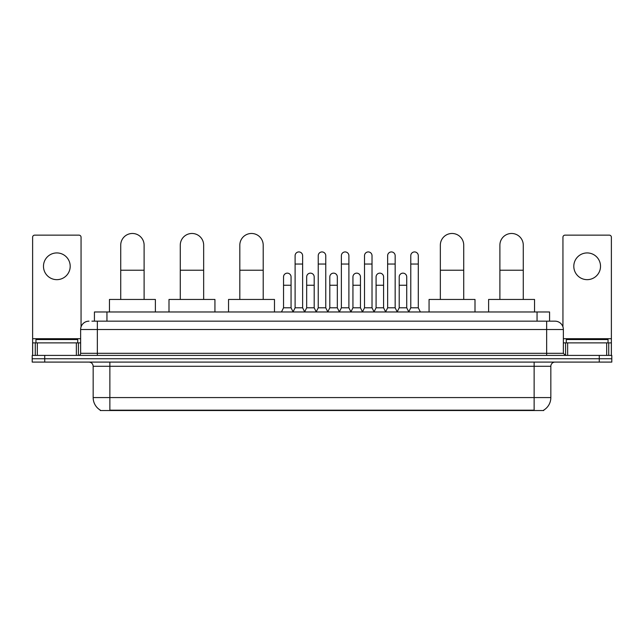<?xml version="1.0" encoding="UTF-8"?>
<svg xmlns="http://www.w3.org/2000/svg" width="644" height="644" viewBox="0 0 644 644"><rect width="100%" height="100%" fill="white"/><g stroke="black" fill="none" stroke-linecap="round" stroke-linejoin="round"><path stroke-width="0.97" d="M94.427 321.163L94.427 311.978L549.574 311.978L549.574 321.163M543.737 410.115L543.737 410.526L100.263 410.526L100.263 410.115M100.392 410.188A14.619 14.619 0 0 1 93.163 397.581L109.866 397.581L109.866 410.188L534.134 410.188L534.134 397.581L550.837 397.581L550.837 366.267A4.178 4.178 0 0 1 555.007 362.089M93.163 397.581L93.163 366.267C92.921 363.723 91.529 362.339 88.993 362.089M543.608 410.188A14.619 14.619 0 0 0 550.837 397.581M44.726 355.408L611.8 355.408L611.8 358.748L32.2 358.748L32.2 362.089L44.726 362.089L44.726 358.748L32.2 358.748L32.2 355.408L44.726 355.408L44.726 358.748L611.8 358.748L611.8 362.089L44.726 362.089M92.108 321.163L555.007 321.163A8.348 8.348 0 0 1 563.363 329.519L563.363 353.315L565.448 355.408M91.915 321.163L97.341 321.163L97.341 329.519L80.637 329.519L80.637 353.315A2.085 2.085 0 0 1 78.552 355.408M88.993 321.163A8.348 8.348 0 0 0 80.637 329.519M563.363 329.519L546.659 329.519L546.659 321.163L555.007 321.163M77.715 342.882L77.715 339.541L35.959 339.541L35.959 342.882M56.841 252.931A13.363 13.363 0 0 0 43.478 266.294A13.363 13.363 0 0 0 56.841 279.657A13.363 13.363 0 0 0 70.196 266.294A13.363 13.363 0 0 0 56.841 252.931M76.362 355.408L76.362 342.882L37.312 342.882L37.312 355.408M81.055 326.911L81.055 237.233A2.085 2.085 0 0 0 78.971 235.141L34.704 235.141A2.085 2.085 0 0 0 32.619 237.233L32.619 342.882L37.312 342.882M76.362 342.882L80.637 342.882M32.619 355.408L32.619 342.882M608.041 342.882L608.041 339.541L566.285 339.541L566.285 342.882M120.726 299.452L120.726 245.163A11.689 11.689 0 0 1 132.423 233.474A11.689 11.689 0 0 1 144.111 245.163A11.689 11.689 0 0 0 132.423 233.474M144.111 299.452L144.111 245.163M155.389 311.978L155.389 299.452L109.456 299.452L109.456 311.978M180.272 299.452L180.272 245.163A11.689 11.689 0 0 1 191.968 233.474A11.689 11.689 0 0 1 203.657 245.163A11.689 11.689 0 0 0 191.968 233.474M203.657 299.452L203.657 245.163M214.935 311.978L214.935 299.452L169.002 299.452L169.002 311.978M239.818 299.452L239.818 245.163A11.689 11.689 0 0 1 251.514 233.474A11.689 11.689 0 0 1 263.203 245.163A11.689 11.689 0 0 0 251.514 233.474M263.203 299.452L263.203 245.163M274.481 311.978L274.481 299.452L228.548 299.452L228.548 311.978M440.343 299.452L440.343 245.163A11.689 11.689 0 0 1 452.032 233.474A11.689 11.689 0 0 1 463.728 245.163A11.689 11.689 0 0 0 452.032 233.474M463.728 299.452L463.728 245.163M474.998 311.978L474.998 299.452L429.065 299.452L429.065 311.978M499.889 299.452L499.889 245.163A11.689 11.689 0 0 1 511.578 233.474A11.689 11.689 0 0 1 523.274 245.163A11.689 11.689 0 0 0 511.578 233.474M523.274 299.452L523.274 245.163M534.544 311.978L534.544 299.452L488.611 299.452L488.611 311.978M293.02 311.978L295.105 307.8L302.624 307.8L304.709 311.978M302.624 307.8L302.624 255.692A3.759 3.759 0 0 0 298.864 251.933A3.759 3.759 0 0 1 299.106 251.941M295.105 307.8L295.105 264.04L302.624 264.04M295.105 264.04L295.105 255.692A3.759 3.759 0 0 1 298.864 251.933M316.156 311.978L318.241 307.8L325.759 307.8L327.844 311.978M325.759 307.8L325.759 255.692A3.759 3.759 0 0 0 322 251.933A3.759 3.759 0 0 1 322.233 251.941M318.241 307.8L318.241 264.04L325.759 264.04M318.241 264.04L318.241 255.692A3.759 3.759 0 0 1 322 251.933M339.291 311.978L341.376 307.8L348.895 307.8L350.98 311.978M348.895 307.8L348.895 255.692A3.759 3.759 0 0 0 345.136 251.933A3.759 3.759 0 0 1 345.369 251.941M341.376 307.8L341.376 264.04L348.895 264.04M341.376 264.04L341.376 255.692A3.759 3.759 0 0 1 345.136 251.933M362.419 311.978L364.512 307.8L372.023 307.8L374.116 311.978M372.023 307.8L372.023 255.692A3.759 3.759 0 0 0 368.271 251.933A3.759 3.759 0 0 1 368.505 251.941M364.512 307.8L364.512 264.04L372.023 264.04M364.512 264.04L364.512 255.692A3.759 3.759 0 0 1 368.271 251.933M385.555 311.978L387.64 307.8L395.158 307.8L397.251 311.978M395.158 307.8L395.158 255.692A3.759 3.759 0 0 0 391.399 251.933A3.759 3.759 0 0 1 391.641 251.941M387.64 307.8L387.64 264.04L395.158 264.04M387.64 264.04L387.64 255.692A3.759 3.759 0 0 1 391.399 251.933M408.69 311.978L410.775 307.8L418.294 307.8L420.379 311.978M418.294 307.8L418.294 255.692A3.759 3.759 0 0 0 414.535 251.933A3.759 3.759 0 0 1 414.768 251.941M410.775 307.8L410.775 264.04L418.294 264.04M410.775 264.04L410.775 255.692A3.759 3.759 0 0 1 414.535 251.933M281.452 311.978L283.537 307.8L291.056 307.8L293.084 311.849M291.056 307.8L291.056 276.904A3.759 3.759 0 0 0 287.538 273.153A3.759 3.759 0 0 1 291.056 276.904M283.537 307.8L283.537 285.252L291.056 285.252M283.537 285.252L283.537 276.904A3.759 3.759 0 0 1 287.538 273.153M304.652 311.849L306.673 307.8L314.192 307.8L316.22 311.849M314.192 307.8L314.192 276.904A3.759 3.759 0 0 0 310.666 273.153A3.759 3.759 0 0 1 314.192 276.904M306.673 307.8L306.673 285.252L314.192 285.252M306.673 285.252L306.673 276.904A3.759 3.759 0 0 1 310.666 273.153M327.78 311.849L329.809 307.8L337.327 307.8L339.348 311.849M337.327 307.8L337.327 276.904A3.759 3.759 0 0 0 333.801 273.153A3.759 3.759 0 0 1 337.327 276.904M329.809 307.8L329.809 285.252L337.327 285.252M329.809 285.252L329.809 276.904A3.759 3.759 0 0 1 333.801 273.153M350.916 311.849L352.944 307.8L360.463 307.8L362.483 311.849M360.463 307.8L360.463 276.904A3.759 3.759 0 0 0 356.937 273.153A3.759 3.759 0 0 1 360.463 276.904M352.944 307.8L352.944 285.252L360.463 285.252M352.944 285.252L352.944 276.904A3.759 3.759 0 0 1 356.937 273.153M374.051 311.849L376.08 307.8L383.591 307.8L385.619 311.849M383.591 307.8L383.591 276.904A3.759 3.759 0 0 0 380.073 273.153A3.759 3.759 0 0 1 383.591 276.904M376.08 307.8L376.08 285.252L383.591 285.252M376.08 285.252L376.08 276.904A3.759 3.759 0 0 1 380.073 273.153M397.187 311.849L399.208 307.8L406.726 307.8L408.755 311.849M406.726 307.8L406.726 276.904A3.759 3.759 0 0 0 403.208 273.153A3.759 3.759 0 0 1 406.726 276.904M399.208 307.8L399.208 285.252L406.726 285.252M399.208 285.252L399.208 276.904A3.759 3.759 0 0 1 403.208 273.153M587.159 252.931A13.363 13.363 0 0 0 573.804 266.294A13.363 13.363 0 0 0 587.159 279.657A13.363 13.363 0 0 0 600.522 266.294A13.363 13.363 0 0 0 587.159 252.931M606.688 355.408L606.688 342.882L567.638 342.882L567.638 355.408M606.688 342.882L611.381 342.882L611.381 237.233A2.085 2.085 0 0 0 609.296 235.141L565.029 235.141A2.085 2.085 0 0 0 562.945 237.233L562.945 326.911M563.363 342.882L567.638 342.882M611.381 342.882L611.381 355.408M532.459 410.526L532.459 410.115M111.541 410.526L111.541 410.115M106.952 321.163L106.952 311.978M537.048 321.163L537.048 311.978M534.134 362.089L534.134 366.267L93.163 366.267M550.837 366.267L534.134 366.267L534.134 397.581L109.866 397.581L109.866 362.089M599.274 362.089L599.274 355.408M97.341 355.408L97.341 353.315L563.363 353.315M80.637 353.315L97.341 353.315L97.341 329.519L546.659 329.519L546.659 355.408M80.637 338.704L32.619 338.704M78.415 342.882L78.415 355.408M32.651 342.882L32.651 355.408M35.259 355.408L35.259 342.882M120.726 270.222L144.111 270.222M180.272 270.222L203.657 270.222M239.818 270.222L263.203 270.222M440.343 270.222L463.728 270.222M499.889 270.222L523.274 270.222M611.381 338.704L563.363 338.704M611.349 355.408L611.349 342.882M608.741 342.882L608.741 355.408M565.585 355.408L565.585 342.882"/></g></svg>
